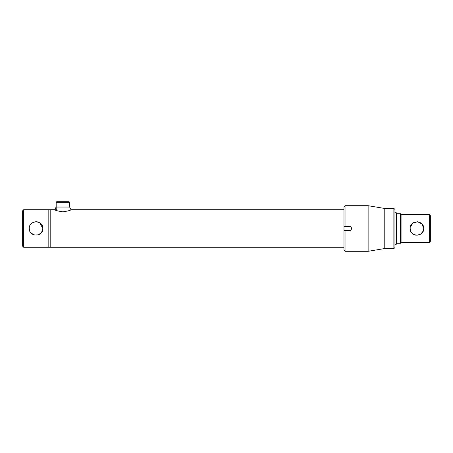 <?xml version="1.0" encoding="UTF-8"?>
<svg xmlns="http://www.w3.org/2000/svg" width="453" height="453" viewBox="0 0 453 453"><rect width="100%" height="100%" fill="white"/><g stroke="black" fill="none" stroke-linecap="round" stroke-linejoin="round"><path stroke-width="0.68" d="M56.648 209.722L48.16 209.722L48.16 247.276L48.16 209.722L23.72 209.722L23.72 247.276L22.65 246.206L22.65 210.798L23.72 209.722M34.111 222.015L36.059 221.727M36.11 221.727L36.693 221.755M36.795 221.766L37.401 221.862M39.881 222.91L42.831 228.499C43.256 219.756 28.862 219.767 29.286 228.499C28.867 237.242 43.256 237.236 42.831 228.499L41.591 232.412L38.352 234.875L34.247 235.022L30.832 232.802M30.43 232.259L30.232 231.947M29.802 231.087L29.581 230.475M29.57 230.441L29.451 229.965M29.417 229.818L29.286 228.499M50.787 209.722L50.787 247.276L50.787 209.722M423.572 229.858L423.714 228.499C424.133 237.247 409.744 237.236 410.169 228.499L410.979 231.715M411.324 232.281L412.162 233.301M413.164 234.122L414.319 234.745M415.588 235.135L416.267 235.237M416.947 235.271L420.718 234.122L423.187 231.121M429.28 214.552L430.35 215.628L430.35 241.375L429.28 242.446L429.28 214.552L401.919 214.552L400.526 213.748L396.556 213.748M410.169 228.499C409.744 219.762 424.121 219.756 423.714 228.499L421.947 223.941L417.615 221.76L412.893 223.069L410.299 227.163M429.28 242.446L401.919 242.446L401.919 214.552M401.919 242.446L400.526 243.25L400.526 213.748M393.872 208.386L394.942 209.456L394.942 247.542L393.872 248.618L393.872 208.386L384.218 208.386L368.125 205.702L345.056 205.702L345.056 226.353L349.348 226.353C350.65 226.477 351.364 227.196 351.494 228.499A2.146 2.146 0 0 0 349.348 226.353M393.872 248.618L384.218 248.618L384.218 208.386M384.218 248.618L368.125 251.302L368.125 205.702M343.98 250.226L343.98 230.645L345.056 230.645L345.056 251.302L343.98 250.226M351.449 228.918A2.146 2.146 0 0 0 351.494 228.499C351.364 229.801 350.65 230.52 349.348 230.645A2.146 2.146 0 0 0 350.169 230.481M350.537 230.283A2.146 2.146 0 0 0 350.865 230.016M351.132 229.694A2.146 2.146 0 0 0 351.33 229.32M345.056 226.353L343.98 226.353L343.98 230.645M343.98 226.353L343.98 206.772L345.056 205.702M349.348 230.645L345.056 230.645M56.716 201.698L69.054 201.698L69.586 202.236L56.178 202.236L56.716 201.698M394.942 245.13L396.556 244.059L396.556 212.944L394.942 211.868M54.83 209.722A13.409 13.409 0 0 1 56.178 207.044L69.586 207.044A13.409 13.409 0 0 1 70.934 209.722C70.617 210.362 67.927 211.064 62.865 211.828C57.837 211.064 55.153 210.362 54.83 209.722M343.98 247.276L23.72 247.276M343.98 209.722L70.934 209.722M400.526 243.25L396.556 243.25M368.125 251.302L345.056 251.302M56.178 202.236L56.178 209.06M69.586 202.236L69.586 207.044"/></g></svg>
